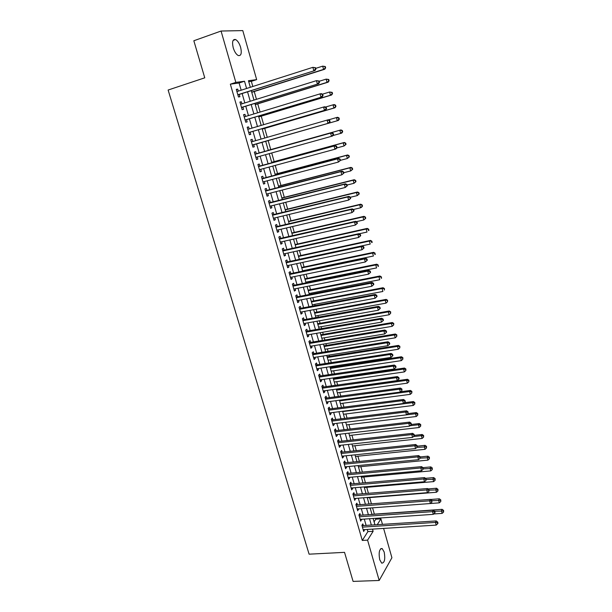 <?xml version="1.0" encoding="UTF-8"?>
<svg xmlns="http://www.w3.org/2000/svg" width="612" height="612" viewBox="0 0 612 612"><rect width="100%" height="100%" fill="white"/><g stroke="black" fill="none" stroke-linecap="round" stroke-linejoin="round"><path stroke-width="0.92" d="M379.715 559.72C378.499 552.46 379.325 548.742 382.179 548.559L384.183 552.024C385.399 559.23 384.581 562.948 381.712 563.162L379.715 559.72M233.226 47.767C231.91 41.784 232.69 39.038 235.559 39.528C237.67 40.69 239.361 43.299 240.631 47.346C241.939 53.298 241.151 56.029 238.275 55.547C236.186 54.407 234.503 51.813 233.226 47.767M383.617 528.416L391.909 557.746L379.188 580.474L353.093 581.4L344.533 552.353L309.098 554.174L168.124 90.033L204.76 77.823L193.836 40.759L221.062 31.036L242.788 30.6L256.658 79.621L248.449 80.715L250.323 87.294M252.81 86.499L251.348 81.335L256.658 79.621M374.1 521.852L375.791 519.19L375.538 518.31M374.353 514.141L372.563 507.83M371.438 503.898L369.648 497.602M368.455 493.387L366.733 487.336M365.448 482.814L363.803 477.016M362.426 472.189L360.851 466.642M359.389 461.502L357.89 456.208M356.337 450.761L354.906 445.727M353.269 439.959L351.915 435.193M350.186 429.104L348.901 424.598M347.08 418.187L345.879 413.957M343.959 407.209L342.835 403.247M340.823 396.178L339.775 392.491M337.671 385.086L336.707 381.674M335.69 378.109L335.544 377.596M334.504 373.932L333.617 370.796M332.607 367.261L332.354 366.358M331.314 362.717L330.503 359.864M329.508 356.352L329.141 355.059M328.108 351.441L327.382 348.878M326.387 345.382L325.905 343.692M324.888 340.096L324.245 337.824M323.258 334.359L322.662 332.262M321.644 328.698L321.086 326.716M320.107 323.274L319.395 320.78M318.393 317.23L317.911 315.547M316.94 312.128L316.113 309.221M315.111 305.709L314.721 304.325M313.757 300.92L312.808 297.608M311.822 294.112L311.508 293.033M310.552 289.66L309.488 285.926M308.509 282.461L308.287 281.681M307.331 278.33L306.153 274.176M305.174 270.733L305.044 270.267M304.095 266.947L302.795 262.357M300.844 255.495L299.421 250.476M297.57 243.989L296.024 238.535M294.28 232.415L292.605 226.517M290.975 220.771L289.17 214.43M287.648 209.075L285.72 202.281M284.305 197.309L282.247 190.057M280.946 185.474L278.751 177.763M277.565 173.579L275.239 165.401M274.161 161.614L271.705 152.969M270.741 149.588L268.163 140.523M267.26 137.325L264.713 128.375M263.68 124.726L261.24 116.158M260.077 112.057L257.751 103.879M256.459 99.312L254.24 91.525M375.791 519.19L380.909 518.846L382.485 524.43M363.367 525.677L362.847 523.872L361.899 525.318L363.689 531.507L364.5 529.617M360.392 515.35L359.871 513.537L358.915 514.952L360.713 521.179L361.524 519.274M357.408 504.977L356.88 503.148L355.916 504.54L357.714 510.798L358.525 508.878M354.402 494.542L353.874 492.706L352.894 494.068L354.708 500.356L355.518 498.42M351.387 484.054L350.852 482.21L349.865 483.541L351.686 489.868L352.665 488.514L352.497 487.909M348.35 473.504L347.815 471.653L346.813 472.961L348.649 479.318L349.643 477.995L349.452 477.345M345.298 462.909L344.763 461.043L343.753 462.328L345.589 468.716L346.599 467.415L346.4 466.727M342.23 452.253L341.695 450.378L340.67 451.633L342.521 458.059L343.539 456.789L343.324 456.047M339.147 441.535L338.604 439.653L337.572 440.885L339.43 447.341L340.463 446.094L340.234 445.307M336.049 430.764L335.506 428.874L334.458 430.075L336.325 436.563L337.365 435.354L337.128 434.52M332.928 419.939L332.385 418.034L331.322 419.205L333.203 425.73L334.259 424.544L334.007 423.665M329.799 409.053L329.248 407.141L328.177 408.281L330.067 414.844L331.13 413.689L330.863 412.756M326.647 398.106L326.097 396.186L325.01 397.295L326.915 403.897L327.986 402.765L327.711 401.793M323.48 387.105L322.922 385.17L321.828 386.256L323.74 392.889L324.827 391.787L324.536 390.762M320.298 376.043L319.739 374.1L318.63 375.148L320.55 381.819L321.652 380.748L321.346 379.677M317.093 364.92L316.534 362.97L315.41 363.987L317.345 370.688L318.462 369.656L318.133 368.531M313.88 353.736L313.313 351.77L312.181 352.764L314.124 359.504L315.249 358.494L314.912 357.324M310.644 342.49L310.07 340.517L308.922 341.473L310.881 348.251L312.021 347.279L311.669 346.055M307.385 331.184L306.819 329.202L305.656 330.128L307.622 336.944L308.769 335.996L308.402 334.726M304.118 319.816L303.544 317.819L302.366 318.714L304.34 325.569L305.51 324.658L305.128 323.335M300.829 308.387L300.247 306.382L299.061 307.247L301.05 314.132L302.229 313.252L301.831 311.875M297.516 296.897L296.935 294.877L295.734 295.711L297.73 302.634L298.924 301.785L298.511 300.354M294.188 285.337L293.607 283.31L292.398 284.106L294.403 291.075L295.604 290.256L295.183 288.772M290.845 273.717L290.256 271.674L289.032 272.439L291.052 279.447L292.268 278.667L291.825 277.129M287.487 262.035L286.89 259.985L285.651 260.712L287.686 267.758L288.918 267.008L288.459 265.417M284.098 250.285L283.509 248.22L282.254 248.916L284.297 256L285.544 255.288L285.07 253.636M280.701 238.466L280.105 236.393L278.835 237.051L280.885 244.18L282.147 243.5L281.658 241.794M277.282 226.585L276.678 224.497L275.4 225.124L277.466 232.292L278.735 231.642L278.231 229.882M273.839 214.636L273.235 212.54L271.942 213.129L274.015 220.335L275.308 219.723L274.78 217.903M270.382 202.618L269.777 200.507L268.469 201.065L270.55 208.31L271.858 207.736L271.315 205.862M266.909 190.539L266.297 188.412L264.973 188.932L267.069 196.222L268.385 195.679L267.827 193.744M263.405 178.383L262.793 176.248L261.454 176.73L263.565 184.059L264.897 183.554L264.323 181.565M259.893 166.158L259.274 164.016L257.92 164.46L260.039 171.834L261.385 171.368L260.796 169.31M256.352 153.872L255.732 151.715L254.363 152.12L256.497 159.533L257.859 159.105L257.254 156.993M252.787 141.487L252.167 139.337L250.782 139.712L252.932 147.163L254.309 146.773L253.689 144.608M249.199 129.01L248.587 126.891L247.187 127.227L249.352 134.724L250.736 134.372L250.117 132.192M245.58 116.456L244.984 114.375L243.568 114.674L245.741 122.216L247.149 121.895L246.521 119.707M241.947 103.826L241.365 101.791L239.935 102.043L242.115 109.632L243.538 109.349L242.903 107.146M251.348 81.335L248.732 81.687M241.166 90.216L239.093 82.995L230.349 84.181L362.281 540.442L367.896 531.614L367.269 529.449M366.137 525.501L364.301 519.083M363.168 515.159L361.31 508.671M360.185 504.762L358.303 498.199M357.186 494.312L355.281 487.672M354.172 483.809L352.244 477.092M351.135 473.244L349.184 466.451M348.09 462.626L346.117 455.756M345.023 451.954L343.026 445.001M341.947 441.221L339.928 434.191M338.849 430.435L336.807 423.328M335.736 419.595L333.67 412.404M332.607 408.686L330.518 401.418M329.455 397.724L327.344 390.372M326.288 386.707L324.153 379.264M323.113 375.623L320.948 368.103M319.908 364.484L317.727 356.873M316.695 353.285L314.484 345.589M313.459 342.016L311.225 334.236M310.207 330.694L307.951 322.822M306.941 319.303L304.654 311.347M303.651 307.859L301.341 299.811M300.347 296.346L298.013 288.206M297.027 284.771L294.663 276.54M293.683 273.128L291.297 264.812M290.325 261.423L287.908 253.008M286.944 249.65L284.503 241.151M283.547 237.816L281.076 229.217M280.128 225.912L277.634 217.214M276.693 213.94L274.168 205.15M273.235 201.906L270.68 193.017M269.762 189.797L267.176 180.815M266.266 177.625L263.657 168.537M262.747 165.385L260.115 156.198M259.213 153.069L256.55 143.789M255.655 140.668L252.978 131.35M252.06 128.16L249.39 118.843M248.449 115.584L245.779 106.259M244.823 102.938L242.145 93.605M238.298 91.127L237.716 89.13L236.27 89.344L238.473 96.971L239.904 96.734L239.269 94.516M379.188 580.474L367.582 540.144L373.121 531.293L372.501 529.112M362.281 540.442L367.582 540.144M230.349 84.181L235.842 82.398L221.062 31.036M246.582 88.488L244.517 81.243L235.842 82.398M371.369 525.157L369.526 518.724M368.401 514.784L366.542 508.281M365.425 504.357L363.543 497.778M362.426 493.876L360.529 487.221M359.42 483.342L357.492 476.61M356.391 472.755L354.447 465.939M353.346 462.106L351.38 455.213M350.293 451.396L348.297 444.427M347.218 440.632L345.199 433.587M344.12 429.815L342.085 422.685M341.014 418.937L338.956 411.723M337.893 408.005L335.804 400.707M334.749 397.004L332.637 389.63M331.589 385.95L329.455 378.491M328.415 374.835L326.257 367.292M325.217 363.658L323.037 356.031M322.011 352.42L319.801 344.701M318.783 341.129L316.549 333.318M315.532 329.769L313.275 321.874M312.265 318.339L309.986 310.361M308.983 306.857L306.681 298.786M305.686 295.305L303.353 287.143M302.366 283.693L300.01 275.438M299.031 272.019L296.644 263.673M295.673 260.268L293.263 251.83M292.299 248.464L289.866 239.927M288.91 236.592L286.439 227.962M285.498 224.642L283.004 215.921M282.063 212.639L279.539 203.819M278.613 200.56L276.066 191.64M275.14 188.412L272.562 179.393M271.651 176.195L269.043 167.084M268.14 163.909L265.509 154.691M264.606 151.554L261.951 142.244M261.056 139.115L258.379 129.767M257.468 126.562L254.799 117.213M253.865 113.947L251.188 104.591M250.232 101.248L247.562 91.892M377.191 524.775L380.909 518.846M251.295 90.706L253.972 100.093M254.921 103.436L257.591 112.815M258.524 116.089L261.194 125.46M262.112 128.673L264.782 138.037M265.669 141.181L268.331 150.514M269.226 153.658L271.858 162.899M272.761 166.074L275.369 175.208M276.28 178.413L278.85 187.456M279.776 190.692L282.323 199.627M283.249 202.893L285.766 211.737M286.707 215.026L289.201 223.77M290.142 227.09L292.605 235.742M293.561 239.093L295.994 247.646M296.958 251.019L299.367 259.48M300.339 262.885L302.718 271.246M303.697 274.681L306.054 282.951M307.04 286.408L309.366 294.594M310.361 298.075L312.663 306.168M313.665 309.68L315.945 317.674M316.955 321.216L319.204 329.126M320.221 332.691L322.447 340.509M323.473 344.097L325.676 351.831M326.701 355.442L328.881 363.092M329.914 366.726L332.071 374.292M333.112 377.956L335.238 385.43M336.294 389.117L338.398 396.507M339.453 400.217L341.534 407.531M342.598 411.256L344.655 418.486M345.726 422.242L347.761 429.387M348.84 433.166L350.852 440.227M351.931 444.029L353.92 451.013M355.014 454.838L356.98 461.739M358.074 465.587L360.017 472.41M361.118 476.274L363.038 483.029M364.148 486.907L366.045 493.586M367.162 497.487L369.036 504.081M370.153 508.014L372.012 514.531M373.136 518.479L374.972 524.92M239.093 82.995L244.517 81.243M367.896 531.614L373.121 531.293M236.339 89.574L237.716 89.13M239.981 102.219L241.365 101.791M243.607 114.796L244.984 114.375M247.21 127.304L248.587 126.891M250.79 139.735L252.167 139.337M252.932 147.163L254.309 146.773M256.482 159.487L257.859 159.105M260.016 171.735L261.385 171.368M263.527 183.914L264.897 183.554M267.016 196.031L268.385 195.679M270.489 208.072L271.858 207.736M273.939 220.052L275.308 219.723M277.366 231.963L278.735 231.642M280.778 243.805L282.147 243.5M284.175 255.587L285.544 255.288M287.548 267.299L288.918 267.008M290.907 278.942L292.268 278.667M294.242 290.532L295.604 290.256M297.562 302.045L298.924 301.785M300.867 313.505L302.229 313.252M304.149 324.903L305.51 324.658M307.415 336.233L308.769 335.996M310.659 347.501L312.021 347.279M313.895 358.709L315.249 358.494M317.108 369.862L318.462 369.656M320.298 380.947L321.652 380.748M323.48 391.978L324.827 391.787M326.64 402.948L327.986 402.765M329.784 413.857L331.13 413.689M332.913 424.713L334.259 424.544M336.019 435.507L337.365 435.354M339.117 446.24L340.463 446.094M342.192 456.927L343.539 456.789M345.252 467.545L346.599 467.415M348.297 478.117L349.643 477.995M351.326 488.628L352.665 488.514M354.34 499.086L355.679 498.979M357.339 509.49L358.678 509.391M360.323 519.84L361.661 519.749M363.291 530.137L364.622 530.053M237.869 94.875L315.027 70.502L237.831 94.753M315.425 69.125L313.78 70.663L312.877 67.328L315.562 67.733L315.065 67.794L315.425 69.125L315.922 69.064L315.562 67.733M236.913 91.571L312.877 67.328L315.065 67.794M238.405 94.791L237.93 95.097M315.027 70.502L315.922 69.064M251.754 92.305L324.75 69.24L323.564 69.393L322.7 66.142L315.731 68.36M251.7 92.114L323.564 69.393L325.645 67.84L325.301 66.54L324.827 66.601L325.171 67.901M324.827 66.601L322.7 66.142L325.301 66.54M325.645 67.84L324.75 69.24M241.511 107.521L318.592 83.752L241.48 107.421M318.997 82.429L317.36 83.959L316.465 80.646L319.135 81.021L318.645 81.098L318.997 82.429L319.495 82.345L319.135 81.021M240.57 104.262L316.465 80.646L318.645 81.098M242.038 107.414L241.564 107.72M318.592 83.752L319.495 82.345M245.129 120.082L322.134 96.925L245.114 120.013M322.555 95.648L320.918 97.17L320.03 93.873L321.254 93.636L322.685 94.233L322.203 94.325L322.555 95.648L323.044 95.549L322.685 94.233M244.203 116.877L320.03 93.873L322.203 94.325M245.657 119.967L245.183 120.266M322.134 96.925L323.044 95.549M248.732 132.575L325.661 110.015L248.717 132.544M326.089 108.783L324.452 110.305L323.572 107.031L324.781 106.748L326.219 107.36L325.737 107.475L326.089 108.783L326.571 108.668L326.219 107.36M247.799 129.346L323.572 107.031L325.737 107.475M249.245 132.444L248.778 132.735M325.661 110.015L326.571 108.668M252.825 144.853L329.164 123.027L252.351 145.136M329.6 121.849L327.971 123.364L327.091 120.105L328.284 119.784L329.723 120.411L329.248 120.541L329.6 121.849L330.075 121.712L329.723 120.411M251.41 141.885L327.091 120.105L329.248 120.541M329.164 123.027L330.075 121.712M255.265 104.644L328.2 82.153L327.022 82.352L326.158 79.116L319.204 81.274M255.227 104.491L327.022 82.352L329.095 80.784L328.751 79.491L328.277 79.568L328.629 80.861M328.277 79.568L326.158 79.116L328.751 79.491M329.095 80.784L328.2 82.153M258.761 116.907L331.62 94.99L330.465 95.227L329.608 92.014L322.516 94.164M258.731 116.808L330.465 95.227L332.523 93.651L332.178 92.366L331.719 92.458L332.064 93.743M331.719 92.458L329.608 92.014L332.178 92.366M332.523 93.651L331.62 94.99M262.234 129.101L335.024 107.75L333.884 108.033L333.027 104.836L325.507 107.054M262.219 129.048L333.884 108.033L335.934 106.442L335.59 105.165L335.131 105.272L335.475 106.549M335.131 105.272L333.027 104.836L334.175 104.568L335.59 105.165M335.934 106.442L335.024 107.75M338.872 119.279L339.323 119.156L338.979 117.886L338.528 118.009L338.872 119.279L337.281 120.755L265.685 141.227L338.413 120.442L337.281 120.755L336.432 117.58L328.483 119.868M338.528 118.009L336.432 117.58L337.564 117.275L338.979 117.886M339.323 119.156L338.413 120.442M333.563 134.678L333.211 133.385L332.744 133.531L333.089 134.831L333.563 134.678L332.645 135.963L331.467 136.338L255.877 157.376M333.089 134.831L331.467 136.338L330.595 133.102L331.773 132.735L254.936 154.117M254.982 154.285L330.595 133.102L332.744 133.531M333.211 133.385L331.773 132.735M332.928 135.566L340.662 133.408L339.821 130.257L340.938 129.912L268.263 150.284M341.909 130.677L342.246 131.94L342.689 131.802L342.353 130.54L339.821 130.257L268.27 150.307M342.689 131.802L341.779 133.056L340.662 133.408L342.246 131.94M340.938 129.912L342.353 130.54M337.028 147.569L336.677 146.283L336.218 146.444L336.562 147.737L337.028 147.569L336.103 148.823L334.94 149.236L259.511 169.662M336.562 147.737L334.94 149.236L334.075 146.023L335.238 145.618L258.478 166.395M258.539 166.617L334.075 146.023L336.218 146.444M336.677 146.283L335.238 145.618M336.73 147.966L344.02 145.993L343.179 142.856L344.288 142.466L271.69 162.295M345.267 143.269L345.596 144.524L346.04 144.371L345.703 143.116L343.179 142.856L271.705 162.364M346.04 144.371L344.02 145.993L345.596 144.524M344.288 142.466L345.703 143.116M340.471 160.382L340.127 159.105L339.668 159.281L340.012 160.566L340.471 160.382L338.398 162.065L262.953 181.925M340.012 160.566L338.398 162.065L337.533 158.86L338.681 158.416L261.997 178.612M262.074 178.872L337.533 158.86L339.668 159.281M340.127 159.105L338.681 158.416M340.456 160.321L347.364 158.5L346.53 155.379L347.624 154.958L275.086 174.236M348.603 155.792L348.939 157.039L349.368 156.871L349.039 155.624L346.53 155.379L275.125 174.359M349.368 156.871L347.364 158.5L348.939 157.039M347.624 154.958L349.039 155.624M343.89 173.12L343.554 171.85L343.095 172.049L343.439 173.318L343.89 173.12L341.833 174.81L266.457 194.096M343.439 173.318L341.833 174.81L340.976 171.628L342.108 171.146L265.493 190.753M265.585 191.059L340.976 171.628L343.095 172.049M343.554 171.85L342.108 171.146M343.783 172.706L350.684 170.939L349.857 167.833L350.936 167.374L278.475 186.117M351.923 168.239L352.252 169.478L352.68 169.294L352.351 168.055L349.857 167.833L278.521 186.278M352.68 169.294L350.684 170.939L352.252 169.478M350.936 167.374L352.351 168.055M347.295 185.78L346.958 184.518L346.507 184.732L346.851 185.994L347.295 185.78L345.245 187.486L269.946 206.198M346.851 185.994L345.245 187.486L344.395 184.319L345.512 183.799L268.974 202.824M269.073 203.184L344.395 184.319L346.507 184.732M346.958 184.518L345.512 183.799M347.088 185.023L353.988 183.302L353.162 180.219L354.226 179.721L281.834 197.928M355.22 180.617L355.549 181.848L355.977 181.649L355.649 180.418L353.162 180.219L281.895 198.135M355.977 181.649L353.988 183.302L355.549 181.848M354.226 179.721L355.649 180.418M350.676 198.372L350.339 197.118L349.903 197.339L350.24 198.602L350.676 198.372L348.633 200.086L273.411 218.239M350.24 198.602L348.633 200.086L347.792 196.942L348.894 196.375L272.432 214.835M272.547 215.233L347.792 196.942L349.903 197.339M350.339 197.118L348.894 196.375M350.385 197.263L357.27 195.595L356.452 192.528L357.5 191.992L285.184 209.679M358.502 192.925L358.831 194.149L359.252 193.935L358.923 192.711L356.452 192.528L285.253 209.924M359.252 193.935L357.27 195.595L358.831 194.149M357.5 191.992L358.923 192.711M354.042 210.888L353.705 209.641L353.269 209.878L353.606 211.132L354.042 210.888L352.007 212.609L276.861 230.204M353.606 211.132L352.007 212.609L351.166 209.48L352.26 208.883L275.874 226.777M276.004 227.22L351.166 209.48L353.269 209.878M353.705 209.641L352.26 208.883M353.43 209.495L360.529 207.82L359.718 204.768L360.759 204.194L288.512 221.36M361.769 205.158L362.09 206.382L362.503 206.145L362.182 204.928L359.718 204.768L288.596 221.651M362.503 206.145L361.57 207.238L360.529 207.82L362.09 206.382M360.759 204.194L362.182 204.928M357.385 223.326L357.056 222.087L356.628 222.347L356.957 223.587L357.385 223.326L355.365 225.063L280.288 242.1M356.957 223.587L355.365 225.063L354.532 221.957L355.61 221.315L279.294 238.649M279.432 239.131L354.532 221.957L356.628 222.347M357.056 222.087L355.61 221.315M356.299 221.682L363.78 219.976L362.97 216.939L363.995 216.334L291.817 232.981M365.012 217.329L365.333 218.538L365.739 218.293L365.418 217.084L362.97 216.939L291.916 233.317M365.739 218.293L363.78 219.976L365.333 218.538M363.995 216.334L365.418 217.084M360.713 235.697L360.384 234.465L359.955 234.74L360.292 235.972L360.713 235.697L358.701 237.441L283.7 253.934M360.292 235.972L358.701 237.441L357.867 234.35L358.93 233.669L282.698 250.453M282.851 250.981L357.867 234.35L359.955 234.74M360.384 234.465L358.93 233.669M359.16 233.799L367.009 232.063L366.198 229.041L367.215 228.398L295.114 244.54M368.233 229.423L368.554 230.632L368.959 230.372L368.638 229.163L366.198 229.041L295.221 244.915M368.959 230.372L368.554 230.632M367.215 228.398L368.638 229.163M364.018 247.998L363.689 246.774L363.268 247.057L363.597 248.288L364.018 247.998L362.013 249.75L287.089 265.707M363.597 248.288L362.013 249.75L361.187 246.674L362.243 245.963L286.079 262.196M286.248 262.77L361.187 246.674L363.268 247.057M363.689 246.774L362.243 245.963M299.322 259.327L370.214 244.073L369.418 241.082L370.413 240.401L298.388 256.03M371.438 241.449L371.759 242.65L372.157 242.375L371.836 241.182L369.418 241.082L298.503 256.451M372.157 242.375L371.759 242.65M370.413 240.401L371.836 241.182M367.307 260.222L366.978 259.006L366.565 259.304L366.894 260.528L367.307 260.222L365.31 261.982L290.463 277.404M366.894 260.528L365.31 261.982L364.492 258.93L365.525 258.18L289.445 273.87M289.621 274.49L364.492 258.93L366.565 259.304M366.978 259.006L365.525 258.18M302.588 270.779L373.404 256.023L372.609 253.047L373.595 252.328L301.639 267.459M374.628 253.414L374.949 254.607L375.026 253.123L372.609 253.047L301.77 267.926M375.34 254.317L374.949 254.607M373.595 252.328L375.026 253.123M370.574 272.378L370.245 271.17L369.839 271.483L370.161 272.7L370.574 272.378L368.585 274.153L293.821 289.048M370.161 272.7L368.585 274.153L367.774 271.116L368.791 270.328L292.788 285.483M292.98 286.141L367.774 271.116L369.839 271.483M370.245 271.17L368.791 270.328M305.832 282.178L376.579 267.911L375.791 264.942L376.762 264.193L304.883 278.835M377.803 265.31L378.117 266.495L378.185 265.004L375.791 264.942L305.021 279.332M378.507 266.189L378.117 266.495M376.762 264.193L378.185 265.004M373.817 284.465L373.496 283.264L373.091 283.593L373.419 284.802L373.817 284.465L371.844 286.248L297.149 300.622M373.419 284.802L371.844 286.248L371.033 283.226L372.042 282.4L296.116 297.034M296.323 297.73L371.033 283.226L373.091 283.593M373.496 283.264L372.042 282.4M309.06 293.508L379.738 279.722L378.95 276.777L379.907 275.989L308.104 290.142M380.955 277.137L381.268 278.315L381.337 276.815L378.95 276.777L308.257 290.685M381.651 277.993L381.268 278.315M379.907 275.989L381.337 276.815M377.053 296.483L376.724 295.282L376.326 295.634L376.655 296.828L377.053 296.483L375.087 298.274L300.469 312.128M376.655 296.828L375.087 298.274L374.276 295.275L375.278 294.41L299.429 308.517M299.643 309.259L374.276 295.275L376.326 295.634M376.724 295.282L375.278 294.41M312.273 304.784L382.875 291.473L382.087 288.543L383.043 287.724L311.301 301.387M384.091 288.895L384.405 290.065L384.466 288.566L382.087 288.543L311.47 301.968M383.043 287.724L384.466 288.566M302.948 320.719L377.505 307.247L378.308 310.23L303.766 323.572M302.718 319.938L378.491 306.352L377.505 307.247L379.547 307.599L379.868 308.792L380.259 308.433L379.937 307.239L379.547 307.599M379.937 307.239L378.491 306.352M378.308 310.23L379.868 308.792M315.463 315.999L385.996 303.154L385.216 300.24L386.149 299.39L314.492 312.579M387.205 300.591L387.518 301.754L387.58 300.247L385.216 300.24L314.667 313.199M387.518 301.754L385.996 303.154M386.149 299.39L387.58 300.247M306.23 332.117L380.71 319.15L381.505 322.119L307.048 334.955M305.992 331.299L381.681 318.225L380.71 319.15L382.752 319.502L383.066 320.688L383.456 320.313L383.135 319.127L382.752 319.502M383.135 319.127L381.681 318.225M381.505 322.119L383.066 320.688M318.638 327.145L389.094 314.775L388.322 311.875L389.247 310.988L317.659 323.702M390.311 312.219L390.617 313.375L390.678 311.86L388.322 311.875L317.85 324.368M390.617 313.375L389.094 314.775M389.247 310.988L390.678 311.86M309.496 343.454L383.9 330.993L384.696 333.938L310.307 346.277M309.251 342.59L384.856 330.029L383.9 330.993L385.927 331.337L386.248 332.515L386.631 332.125L386.31 330.947L385.927 331.337M386.31 330.947L384.856 330.029M384.696 333.938L386.248 332.515M321.797 338.237L392.185 326.326L391.412 323.45L392.323 322.532L320.81 334.772M393.394 323.786L393.7 324.934L393.753 323.419L391.412 323.45L321.009 335.475M393.7 324.934L392.185 326.326M392.323 322.532L393.753 323.419M312.747 354.731L387.067 342.766L387.863 345.696L313.558 357.538M312.487 353.828L388.016 341.764L387.067 342.766L389.094 343.103L389.408 344.273L389.783 343.875L389.469 342.705L389.094 343.103M389.469 342.705L388.016 341.764M387.863 345.696L389.408 344.273M324.941 349.276L395.253 337.816L394.488 334.955L395.39 334.007L323.947 345.788M396.461 335.284L396.767 336.432L396.821 334.902L394.488 334.955L324.161 346.522M396.767 336.432L395.253 337.816M395.39 334.007L396.821 334.902M315.976 365.945L390.227 354.47L391.007 357.385L316.779 368.738M315.708 365.004L391.16 353.438L390.227 354.47L392.238 354.799L392.552 355.97L392.927 355.557L392.613 354.386L392.238 354.799M392.613 354.386L391.16 353.438M391.007 357.385L392.552 355.97M328.07 360.246L398.305 349.245L397.54 346.392L398.435 345.413L327.068 356.735M399.506 346.721L399.812 347.861L399.866 346.331L397.54 346.392L327.29 357.507M399.812 347.861L398.305 349.245M398.435 345.413L399.866 346.331M319.189 377.099L393.355 366.106L394.136 369.005L319.992 379.876M318.906 376.12L394.281 365.043L393.355 366.106L395.367 366.435L395.681 367.598L396.048 367.169L395.734 366.007L395.367 366.435M395.734 366.007L394.281 365.043M394.136 369.005L395.681 367.598M331.176 371.163L401.334 360.613L400.577 357.775L401.457 356.765L330.174 367.628M402.543 358.097L402.841 359.229L402.887 357.691L402.543 358.097L400.577 357.775L330.404 368.439M402.841 359.229L401.334 360.613M401.457 356.765L402.887 357.691M322.386 388.192L396.477 377.68L397.249 380.565L323.182 390.953M322.096 387.174L397.387 376.587L396.477 377.68L398.481 378.002L398.787 379.157L399.154 378.713L398.84 377.566L398.481 378.002M398.84 377.566L397.387 376.587M397.249 380.565L398.787 379.157M334.274 382.026L404.356 371.912L403.606 369.09L404.471 368.049L333.257 378.468M405.557 369.411L405.855 370.535L405.901 368.99L405.557 369.411L403.606 369.09L333.502 379.318M405.855 370.535L404.356 371.912M404.471 368.049L405.901 368.99M325.569 399.223L399.575 389.186L400.347 392.055L326.357 401.969M325.263 398.167L400.47 388.062L399.575 389.186L401.571 389.507L401.885 390.655L401.931 389.056L401.571 389.507M401.931 389.056L400.47 388.062M400.347 392.055L401.885 390.655M337.35 392.827L407.355 383.15L406.605 380.35L407.462 379.272L336.332 389.247M408.556 380.664L408.854 381.781L408.9 380.228L408.556 380.664L406.605 380.35L336.577 390.127M408.854 381.781L407.355 383.15M407.462 379.272L408.9 380.228M328.728 410.201L402.658 400.631L403.423 403.484L329.516 412.932M328.415 409.107L403.545 399.475L402.658 400.631L404.647 400.944L404.953 402.084L405.305 401.617L404.999 400.485L404.647 400.944M404.999 400.485L403.545 399.475M403.423 403.484L404.953 402.084M340.41 403.568L410.346 394.327L409.596 391.542L410.445 390.433L400.692 391.741M411.539 391.848L411.838 392.965L411.876 391.405L411.539 391.848L409.596 391.542L339.645 400.891M411.838 392.965L410.346 394.327M410.445 390.433L411.876 391.405M346.484 424.889L416.267 416.504L415.525 413.75L332.66 423.833M408.013 413.46L408.059 411.845L408.013 413.46L406.49 414.852L405.725 412.014L406.598 410.82L331.551 419.985M331.872 421.11L405.725 412.014L407.707 412.32M408.059 411.845L406.598 410.82M343.454 414.263L413.314 405.45L412.572 402.673L413.406 401.541L404.28 402.711M414.508 402.979L414.798 404.088L414.837 402.52L414.508 402.979L412.572 402.673L342.697 411.593M414.798 404.088L413.314 405.45M413.406 401.541L414.837 402.52M335.001 431.965L408.77 423.328L409.527 426.151L335.781 434.673M334.665 430.802L409.635 422.104L408.77 423.328L410.751 423.634L411.05 424.766L411.394 424.269L411.096 423.144L410.751 423.634M411.096 423.144L409.635 422.104M409.527 426.151L411.05 424.766M417.461 414.049L417.751 415.15L417.782 413.582L417.461 414.049L415.525 413.75L416.351 412.58L407.829 413.62M417.751 415.15L416.267 416.504M416.351 412.58L417.782 413.582M338.115 442.767L411.799 434.589L412.557 437.389L338.887 445.459M337.77 441.566L412.656 433.334L411.799 434.589L413.773 434.887L414.079 436.004L414.416 435.499L414.11 434.382L413.773 434.887M414.11 434.382L412.656 433.334M412.557 437.389L414.079 436.004M349.498 435.469L419.205 427.505L418.47 424.759L419.281 423.565L411.233 424.498M420.39 425.057L420.681 426.151L420.712 424.575L420.39 425.057L418.47 424.759L409.979 425.745M420.681 426.151L419.205 427.505M419.281 423.565L420.712 424.575M341.205 453.507L414.821 445.781L415.571 448.565L341.978 456.185M340.853 452.268L415.655 444.496L414.821 445.781L416.78 446.072L417.086 447.188L417.116 445.559L416.78 446.072M417.116 445.559L415.655 444.496M415.571 448.565L417.086 447.188M352.489 445.995L422.127 438.444L421.393 435.713L422.196 434.489L414.378 435.354M423.313 436.004L423.603 437.098L423.626 435.514L423.313 436.004L421.393 435.713L413.437 436.586M423.603 437.098L422.127 438.444M422.196 434.489L423.626 435.514M344.288 464.194L417.812 456.904L418.562 459.681L345.053 466.857M343.921 462.917L418.646 455.596L417.812 456.904L419.771 457.195L420.069 458.304L420.107 456.667L419.771 457.195M420.107 456.667L418.646 455.596M418.562 459.681L420.069 458.304M355.473 456.46L425.026 449.323L424.307 446.607L425.095 445.352L417.285 446.171M426.212 446.89L426.503 447.976L426.526 446.393L426.212 446.89L416.871 447.38M426.503 447.976L425.026 449.323M425.095 445.352L426.526 446.393M347.348 474.82L420.796 467.973L421.538 470.735L348.113 477.467M346.973 473.512L421.614 466.635L420.796 467.973L422.747 468.264L423.045 469.366L423.076 467.721L422.747 468.264M423.076 467.721L421.614 466.635M421.538 470.735L423.045 469.366M358.441 466.872L427.918 460.14L427.199 457.439L427.979 456.162L420.176 456.934M429.104 457.722L429.387 458.801L429.41 457.21L429.104 457.722L420.184 458.128M429.387 458.801L427.918 460.14M427.979 456.162L429.41 457.21M350.393 485.392L423.764 478.982L424.498 481.728L351.158 488.024M350.01 484.046L424.567 477.612L423.764 478.982L425.707 479.265L426.006 480.359L426.029 478.714L425.707 479.265M426.029 478.714L424.567 477.612M424.498 481.728L426.006 480.359M361.386 477.23L430.794 470.903L430.075 468.218L430.848 466.91L422.969 467.644M431.973 468.494L432.263 469.572L432.279 467.973L431.973 468.494L423.359 468.838M432.263 469.572L430.794 470.903M430.848 466.91L432.279 467.973M353.43 495.904L426.709 489.937L427.444 492.66L354.18 498.528M353.032 494.534L427.505 488.529L426.709 489.937L428.652 490.212L428.943 491.298L428.966 489.646L428.652 490.212M428.966 489.646L427.505 488.529M427.444 492.66L428.943 491.298M364.324 487.534L433.656 481.613L432.936 478.936L433.694 477.597L425.501 478.316M434.834 479.211L435.117 480.282L435.132 478.676L434.834 479.211L426.243 479.517M435.117 480.282L433.656 481.613M433.694 477.597L435.132 478.676M356.444 506.369L429.647 500.823L430.374 503.531L357.194 508.977M356.039 504.961L430.427 499.392L429.647 500.823L431.575 501.09L431.873 502.177L431.888 500.517L431.575 501.09M431.888 500.517L430.427 499.392M440.778 501.526L440.793 499.912L440.778 501.526L439.324 502.85L430.397 503.515L431.873 502.177M367.246 497.793L436.494 492.255L435.79 489.6L436.532 488.238L428.033 488.934M437.672 489.868L437.955 490.931L437.97 489.325L437.672 489.868L429.104 490.143M437.955 490.931L436.494 492.255M436.532 488.238L437.97 489.325M359.443 516.773L432.562 511.647L433.288 514.348L360.185 519.366M359.022 515.335L433.334 510.186L432.562 511.647L434.489 511.915L434.78 512.994L435.086 512.412L434.795 511.334L434.489 511.915M434.795 511.334L433.334 510.186M433.288 514.348L434.78 512.994M439.324 502.85L438.62 500.211L439.355 498.811L430.557 499.484M440.502 500.471L431.942 500.715M439.355 498.811L440.793 499.912M362.419 527.123L435.461 522.418L436.188 525.104L363.168 529.701M361.998 525.647L436.226 520.934L435.461 522.418L437.381 522.686L437.672 523.757L437.978 523.161L437.687 522.09L437.381 522.686M437.687 522.09L436.226 520.934M436.188 525.104L437.672 523.757M433.709 513.965L442.139 513.384L441.436 510.76L442.162 509.337L371.951 514.317M443.31 511.02L443.593 512.068L443.601 510.446L443.31 511.02L434.665 511.234M443.593 512.068L442.139 513.384M442.162 509.337L443.601 510.446M254.982 154.27L255.487 154.109M258.524 166.563L259.029 166.395M262.051 178.796L262.548 178.612M265.554 190.952L266.044 190.76M269.035 203.046L269.525 202.832M272.501 215.064L272.983 214.843M275.943 227.021L276.417 226.784M279.37 238.91L279.845 238.665M282.775 250.736L283.241 250.476M286.164 262.494L286.623 262.219M289.537 274.184L289.989 273.893M292.888 285.812L293.332 285.513M296.216 297.371L296.659 297.065M299.528 308.869L299.972 308.547M302.825 320.305L303.261 319.977M306.107 331.681L306.536 331.337M309.366 342.995L309.787 342.636M312.602 354.241L313.023 353.874M315.83 365.433L316.243 365.05M319.036 376.564L319.449 376.166M322.226 387.625L322.631 387.228M325.4 398.642L325.798 398.221M328.552 409.589L328.95 409.16M331.689 420.482L332.087 420.046M334.81 431.315L335.2 430.863M337.916 442.086L338.306 441.634M341.006 452.803L341.389 452.337M344.082 463.468L344.457 462.993M347.134 474.071L347.509 473.589M350.171 484.62L350.546 484.123M353.2 495.116L353.56 494.611M356.207 505.558L356.567 505.038M359.198 515.939L359.558 515.411M362.174 526.266L362.526 525.731M382.179 548.559L380.779 548.627M235.559 39.528L233.118 40.384"/></g></svg>
